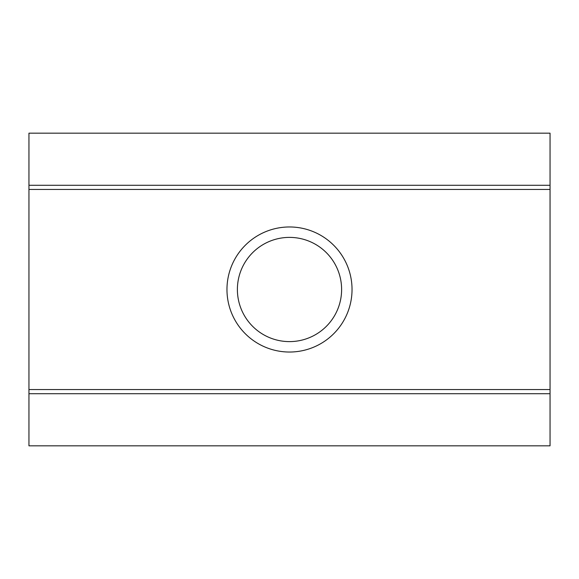 <?xml version="1.0" encoding="UTF-8"?>
<svg xmlns="http://www.w3.org/2000/svg" width="579" height="579" viewBox="0 0 579 579"><rect width="100%" height="100%" fill="white"/><g stroke="black" fill="none" stroke-linecap="round" stroke-linejoin="round"><path stroke-width="0.87" d="M28.95 189.449L550.05 189.449L550.05 185.28L28.95 185.28L28.95 389.551L550.05 389.551L550.05 445.83L28.95 445.83L28.95 389.551M28.95 185.28L28.95 133.17L550.05 133.17L550.05 185.28M28.95 393.72L550.05 393.72M550.05 189.449L550.05 389.551M226.968 289.5A62.532 62.532 0 0 0 289.5 352.032A62.532 62.532 0 0 0 352.032 289.5A62.532 62.532 0 0 0 289.5 226.968A62.532 62.532 0 0 0 226.968 289.5M237.39 289.5A52.11 52.11 0 0 0 289.5 341.61A52.11 52.11 0 0 0 341.61 289.5A52.11 52.11 0 0 0 289.5 237.39A52.11 52.11 0 0 0 237.39 289.5"/></g></svg>
